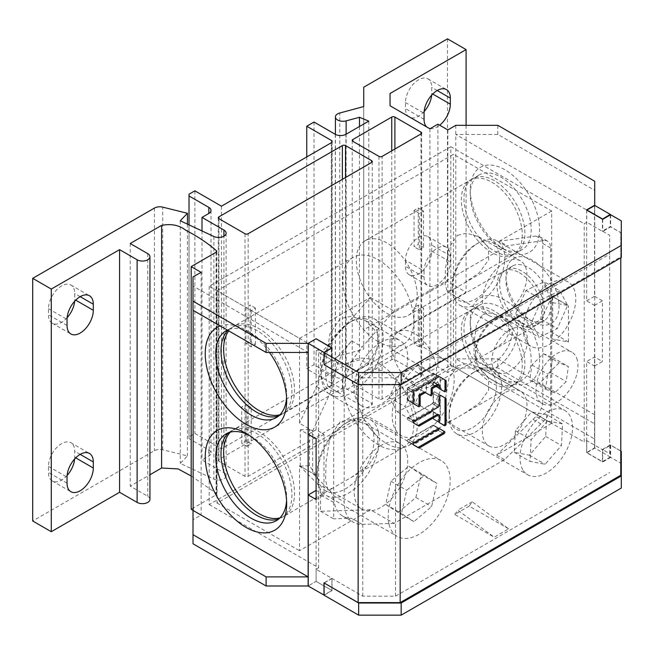 <?xml version="1.0" encoding="UTF-8"?>
<svg xmlns="http://www.w3.org/2000/svg" width="654" height="654" viewBox="0 0 654 654"><rect width="100%" height="100%" fill="white"/><g stroke="black" fill="none" stroke-linecap="round" stroke-linejoin="round"><path stroke-width="0.49" stroke-dasharray="3.27 2.45" d="M378.331 341.731A50.145 28.956 60 0 1 345.574 297.537A50.145 28.956 60 0 1 353.258 257.357A50.145 28.956 60 0 1 378.331 259.842A50.145 28.956 60 0 1 411.088 304.028A50.145 28.956 60 0 1 403.404 344.208A50.145 28.956 60 0 1 378.331 341.731M279.904 414.791A50.145 28.956 -120 0 0 284.155 413.058A50.145 28.956 -120 0 0 291.839 372.878A50.145 28.956 -120 0 0 259.082 328.684A50.145 28.956 -120 0 0 234.009 326.199A50.145 28.956 -120 0 0 228.761 330.891M340.096 318.743L330.025 333.507L326.027 358.744L325.643 377.252L327.899 386.383L332.502 385.149L351.378 374.243L369.052 361.556L378.347 346.914L377.342 332.976L365.79 320.762L350.961 316.323L340.096 318.743M540.932 423.947L533.051 419.394L496.631 455.094L551.682 423.318L453.451 366.6L217.054 503.081L217.054 290.777L299.532 338.388L299.532 423.31L312.669 430.896L312.669 473.357L299.532 465.771L299.532 550.693L370.45 509.752L394.092 523.396L504.512 459.648L543.834 421.012A14.862 8.576 -60 0 0 550.635 405.733L542.755 401.18A14.862 8.576 120 0 1 535.953 416.459L543.834 421.012M217.054 503.081L299.532 550.693M279.904 517.911A50.145 28.956 -120 0 0 284.155 516.178A50.145 28.956 -120 0 0 291.839 475.998A50.145 28.956 -120 0 0 259.082 431.804A50.145 28.956 -120 0 0 234.009 429.318A50.145 28.956 -120 0 0 230.38 432.139M370.45 509.752L320.542 511.264L320.542 494.89A29.716 17.159 -60 0 0 316.528 482.946L329.657 490.525L312.669 473.357M299.532 465.771L316.528 482.946M320.542 511.264L333.679 518.851L333.679 502.476A29.716 17.159 120 0 0 329.657 490.525M312.669 430.896L329.665 394.1A29.716 17.159 120 0 0 333.679 377.513L333.679 361.139L351.705 340.873A44.578 25.735 120 0 0 333.679 384.168L333.679 495.814A44.578 25.735 120 0 0 342.909 516.227A44.578 25.735 120 0 0 351.705 518.303L333.679 518.851M299.532 338.388L370.45 297.447L320.542 353.552L320.542 369.943A29.716 17.159 -60 0 1 316.528 386.522L299.532 423.31M320.542 353.552L333.679 361.139M394.092 523.396L362.21 524.369A44.578 25.735 -60 0 1 353.413 522.293A44.578 25.735 -60 0 1 344.184 501.88L344.184 390.234A44.578 25.735 -60 0 1 362.21 346.939L394.092 311.091L507.185 245.798L543.834 240.582A14.862 8.576 -60 0 1 547.553 241.203A14.862 8.576 -60 0 1 550.635 248.005L550.635 405.733M370.45 297.447L394.092 311.091M504.667 392.833A31.572 18.23 120 0 0 484.042 420.653A31.572 18.23 120 0 0 488.881 445.954A31.572 18.23 120 0 0 504.667 444.393A31.572 18.23 120 0 0 525.293 416.565A31.572 18.23 120 0 0 520.453 391.272A31.572 18.23 120 0 0 504.667 392.833M504.667 262.418A31.572 18.23 120 0 0 484.042 290.237A31.572 18.23 120 0 0 488.881 315.539A31.572 18.23 120 0 0 504.667 313.977A31.572 18.23 120 0 0 525.293 286.15A31.572 18.23 120 0 0 520.453 260.856A31.572 18.23 120 0 0 504.667 262.418M509.662 329.902A25.261 14.584 120 0 0 493.157 352.154A25.261 14.584 120 0 0 497.032 372.396A25.261 14.584 120 0 0 509.662 371.145A25.261 14.584 120 0 0 526.159 348.893A25.261 14.584 120 0 0 522.293 328.651A25.261 14.584 120 0 0 509.662 329.902M380.955 445.456A37.891 21.876 120 0 0 356.201 478.842A37.891 21.876 120 0 0 362.014 509.204A37.891 21.876 120 0 0 380.955 507.324A37.891 21.876 120 0 0 405.709 473.937A37.891 21.876 120 0 0 399.905 443.576A37.891 21.876 120 0 0 380.955 445.456M380.955 342.336A37.891 21.876 120 0 0 356.201 375.723A37.891 21.876 120 0 0 362.014 406.085A37.891 21.876 120 0 0 380.955 404.205A37.891 21.876 120 0 0 405.709 370.818A37.891 21.876 120 0 0 399.905 340.456A37.891 21.876 120 0 0 380.955 342.336M496.631 455.094L504.512 459.648M533.051 419.394L535.953 416.459M543.834 240.582L535.953 236.029A14.862 8.576 120 0 1 539.681 236.65A14.862 8.576 120 0 1 542.755 243.452L542.755 401.18M535.953 236.029L499.313 241.244L507.185 245.798M551.682 423.318L551.682 211.005L453.451 154.295L217.054 290.777M551.682 211.005L499.313 241.244M453.451 366.6L453.451 154.295M491.8 312.612A43.09 24.877 60 0 1 519.946 350.585A43.09 24.877 60 0 1 513.341 385.108A43.09 24.877 60 0 1 491.8 382.974A43.09 24.877 60 0 1 463.653 345.01A43.09 24.877 60 0 1 470.251 310.478A43.09 24.877 60 0 1 491.8 312.612M491.8 182.196A43.09 24.877 60 0 1 519.946 220.169A43.09 24.877 60 0 1 513.341 254.692A43.09 24.877 60 0 1 491.8 252.558A43.09 24.877 60 0 1 463.653 214.594A43.09 24.877 60 0 1 470.251 180.063A43.09 24.877 60 0 1 491.8 182.196M519.374 272.726A31.572 18.23 60 0 1 540.008 300.554A31.572 18.23 60 0 1 535.168 325.856A31.572 18.23 60 0 1 519.374 324.286A31.572 18.23 60 0 1 498.749 296.466A31.572 18.23 60 0 1 503.588 271.165A31.572 18.23 60 0 1 519.374 272.726M386.735 443.633A43.09 24.877 -120 0 0 408.276 445.766A43.09 24.877 -120 0 0 414.881 411.243A43.09 24.877 -120 0 0 386.735 373.271A43.09 24.877 -120 0 0 365.194 371.137A43.09 24.877 -120 0 0 358.588 405.668A43.09 24.877 -120 0 0 386.735 443.633M457.636 365.676L466.703 363.616L478.753 367.188L488.473 377.865L488.669 390.193L479.366 403.109L464.299 413.426L452.593 420.187L447.173 421.879L445.145 414.195L445.497 398.776L449.02 378.004L457.636 365.676M386.735 313.217A43.09 24.877 -120 0 0 408.276 315.351A43.09 24.877 -120 0 0 414.881 280.828A43.09 24.877 -120 0 0 386.735 242.855A43.09 24.877 -120 0 0 365.194 240.721A43.09 24.877 -120 0 0 358.588 275.244A43.09 24.877 -120 0 0 386.735 313.217M457.636 235.26L466.703 233.2L478.753 236.773L488.473 247.449L488.669 259.777L479.366 272.693L464.299 283.01L452.593 289.771L447.173 291.463L445.145 283.779L445.497 268.361L449.02 247.588L457.636 235.26M414.317 384.944A31.572 18.23 -120 0 0 430.103 386.514A31.572 18.23 -120 0 0 434.943 361.212A31.572 18.23 -120 0 0 414.317 333.385A31.572 18.23 -120 0 0 398.531 331.823A31.572 18.23 -120 0 0 393.692 357.125A31.572 18.23 -120 0 0 414.317 384.944M482.865 314.435L490.042 312.898L500.514 316.078L508.174 323.787L509.425 332.42L504.635 341.413L493.615 349.841L476.905 359.487L475.254 359.823L473.995 353.83L474.215 341.445L476.562 324.212L482.865 314.435M340.096 421.863L330.025 436.627L326.027 461.863L325.643 480.371L327.899 489.503L332.502 488.268L351.378 477.363L369.052 464.675L378.347 450.034L377.342 436.095L365.79 423.882L350.961 419.443L340.096 421.863M378.331 362.962A50.145 28.956 60 0 1 411.088 407.148A50.145 28.956 60 0 1 403.404 447.328A50.145 28.956 60 0 1 378.331 444.851A50.145 28.956 60 0 1 345.574 400.657A50.145 28.956 60 0 1 353.258 360.477A50.145 28.956 60 0 1 378.331 362.962M610.664 214.733L610.664 226.864L602.694 231.467L586.744 222.262L584.21 223.725L584.21 442.096L586.744 440.632L602.694 449.838L610.664 445.235L610.664 457.367L602.694 461.969L586.744 452.764L594.715 448.162L594.715 423.898L497.825 367.957L455.805 367.957L447.826 372.559L437.894 366.82L429.915 371.431L390.046 348.41L390.046 336.131L466.089 292.224L447.483 281.482L363.73 329.837L363.73 349.195L339.761 355.645A7.521 4.341 0 0 0 335.42 359.577A7.521 4.341 0 0 0 337.627 362.651A7.521 4.341 0 0 0 346.121 363.51L359.479 359.921L368.782 363.755L345.917 376.949A7.521 4.341 180 0 1 335.289 376.949L314.026 364.679L306.759 368.864L331.766 383.301A3.017 1.741 180 0 1 332.167 384.168A3.017 1.741 180 0 1 331.284 385.402L221.453 448.816L194.867 433.471L189.022 436.839L189.022 438.589L208.839 450.026A7.431 4.292 180 0 1 211.021 453.059A7.431 4.292 180 0 1 208.839 456.091L202.012 460.04L223.913 472.679A7.521 4.341 180 0 1 226.112 475.752A7.521 4.341 180 0 1 221.837 479.668A7.521 4.341 180 0 1 213.866 479.12L180.267 463.416L187.436 455.92L162.748 449.772A7.521 4.341 0 0 0 154.458 450.688L32.7 520.985M602.694 219.335L602.694 231.467M621.3 220.872L621.3 233.004L610.664 226.864M621.3 257.553L621.3 233.004M209.182 286.223L209.182 504.594L450.827 365.079L450.827 146.709L209.182 286.223L318.645 349.424L316.111 350.887L332.06 360.092L324.09 364.695M450.827 146.709L584.21 223.725M209.182 504.594L318.645 567.795L318.645 349.424M227.894 330.393A50.145 28.956 60 0 1 231.385 327.719A50.145 28.956 60 0 1 256.458 330.205A50.145 28.956 60 0 1 289.215 374.39A50.145 28.956 60 0 1 281.531 414.571A50.145 28.956 60 0 1 278.767 415.854M228.892 432.596A50.145 28.956 60 0 1 231.385 430.839A50.145 28.956 60 0 1 256.458 433.324A50.145 28.956 60 0 1 289.215 477.51A50.145 28.956 60 0 1 281.531 517.69A50.145 28.956 60 0 1 278.767 518.974M300.26 466.196L300.26 429.792L316.021 438.891L316.021 475.286L309.465 465.73L300.26 466.196L316.021 475.286M418.258 305.034L414.056 307.454L414.056 343.849L418.258 341.429L418.258 305.034L423.506 308.067L419.304 310.487L414.056 307.454M414.056 210.4L414.056 246.795L418.258 244.375L418.258 207.98L414.056 210.4L419.304 213.433L419.304 249.828L414.056 246.795M245.953 343.849L250.155 341.421L250.155 305.026L245.953 307.454L245.953 343.849L251.201 346.882L255.403 344.454L250.155 341.421M245.953 440.902L245.953 404.507L241.751 406.935L241.751 443.33L245.953 440.902L251.201 443.935L251.201 407.54L245.953 404.507M450.827 365.079L584.21 442.096M494.424 251.046A43.09 24.877 -120 0 0 515.973 253.18A43.09 24.877 -120 0 0 522.571 218.649A43.09 24.877 -120 0 0 494.424 180.684A43.09 24.877 -120 0 0 472.883 178.542A43.09 24.877 -120 0 0 466.277 213.073A43.09 24.877 -120 0 0 494.424 251.046M522.006 322.774A31.572 18.23 -120 0 0 537.792 324.335A31.572 18.23 -120 0 0 542.632 299.033A31.572 18.23 -120 0 0 522.006 271.214A31.572 18.23 -120 0 0 506.221 269.652A31.572 18.23 -120 0 0 501.381 294.946A31.572 18.23 -120 0 0 522.006 322.774M494.424 381.462A43.09 24.877 -120 0 0 515.973 383.596A43.09 24.877 -120 0 0 522.571 349.064A43.09 24.877 -120 0 0 494.424 311.1A43.09 24.877 -120 0 0 472.883 308.966A43.09 24.877 -120 0 0 466.277 343.489A43.09 24.877 -120 0 0 494.424 381.462M552.695 332.911L551.788 338.895L568.457 342.009L552.695 332.911L552.695 296.515L568.457 305.614L551.788 302.5L552.695 296.515M568.457 342.009L568.457 305.614M324.18 583.016L332.06 578.463L316.111 569.258L316.111 581.39L332.06 590.595L324.09 595.197M318.645 567.795L316.111 569.258M620.793 451.08L610.664 445.235M469.212 506.114L454.767 514.453L494.162 537.196L508.608 528.857L472.245 501.798L469.212 506.114L508.608 528.857M621.3 451.374L621.3 463.506L610.664 457.367M621.3 488.064L621.3 463.506M602.694 449.838L602.694 461.969M586.744 440.632L586.744 452.764M586.744 210.13L586.744 222.262M594.715 205.528L594.715 448.162M149.954 499.345A7.521 4.341 0 0 0 147.755 496.272L130.211 486.143L149.954 474.747M191.181 476.006L216.335 493.263A2.232 1.283 180 0 1 216.719 493.983A2.232 1.283 180 0 1 216.065 494.89L191.181 509.262M193.143 510.39L201.121 515L193.143 519.603L193.143 510.504M193.004 510.422L193.143 519.603M193.004 519.521L193.004 543.785M308.23 434.289L316.111 429.743L323.992 434.289L323.992 494.947L316.111 490.402L316.111 581.39L308.23 585.935L316.111 581.39L331.872 590.488L324.09 594.985M218.918 461.307A2.232 1.283 180 0 1 218.264 460.391A2.232 1.283 180 0 1 218.918 459.484L342.369 388.214A2.232 1.283 180 0 1 345.516 388.214L371.603 403.273A2.232 1.283 180 0 1 372.257 404.18A2.232 1.283 180 0 1 371.603 405.096L248.16 476.365A2.232 1.283 180 0 1 245.005 476.365L218.918 461.307L218.918 218.673L218.918 459.484M420.988 374.767A2.232 1.283 180 0 1 421.642 375.674A2.232 1.283 180 0 1 420.988 376.581L382.116 399.03A2.232 1.283 180 0 1 378.96 399.03L352.874 383.963A2.232 1.283 180 0 1 352.22 383.056A2.232 1.283 180 0 1 352.874 382.149L391.746 359.7A2.232 1.283 180 0 1 394.902 359.7L420.988 374.767L420.988 133.947L420.988 376.581M390.046 348.41L390.046 336.131M466.089 125.323L466.089 292.224M424.062 270.993L424.062 277.059A18.574 10.726 120 0 0 427.912 285.561A18.574 10.726 120 0 0 442.227 280.591A18.574 10.726 120 0 0 450.328 261.894L450.328 255.828A18.574 10.726 120 0 0 446.486 247.326A18.574 10.726 120 0 0 432.171 252.305A18.574 10.726 120 0 0 424.062 270.993L405.455 260.251A18.574 10.726 -60 0 1 413.565 241.563A18.574 10.726 -60 0 1 427.88 236.584A18.574 10.726 -60 0 1 431.722 245.087L431.722 251.152A18.574 10.726 -60 0 1 423.62 269.849A18.574 10.726 -60 0 1 409.306 274.819A18.574 10.726 -60 0 1 405.455 266.317L405.455 260.251M426.686 126.933A18.574 10.726 120 0 0 427.912 127.849A18.574 10.726 120 0 0 429.318 128.446M430.185 128.634A18.574 10.726 120 0 0 439.684 125.225M429.915 128.789L429.915 371.431M437.894 124.186L437.894 366.82M447.826 129.925L447.826 372.559M455.805 125.323L455.805 367.957M497.825 358.858L594.715 414.799L594.715 439.063L455.805 358.858L497.825 358.858L497.825 367.957M594.715 414.799L594.715 423.898M594.715 190.363L594.715 214.626L455.805 134.422L497.825 134.422L594.715 190.363L594.715 181.264M504.929 380.244L504.929 380.244A49.034 28.31 60 0 1 470.259 320.198A49.034 28.31 60 0 1 504.929 300.178A49.034 28.31 60 0 1 539.599 360.231A49.034 28.31 60 0 1 504.929 380.244L500.727 377.824A43.09 24.877 60 0 1 470.259 325.046A43.09 24.877 60 0 1 479.186 305.32A43.09 24.877 60 0 1 500.727 307.454A43.09 24.877 60 0 1 528.882 345.426A43.09 24.877 60 0 1 522.276 379.958A43.09 24.877 60 0 1 500.727 377.824L504.929 380.244M504.929 249.828L504.929 249.828A49.034 28.31 60 0 1 470.259 189.783A49.034 28.31 60 0 1 504.929 169.762A49.034 28.31 60 0 1 539.599 229.816A49.034 28.31 60 0 1 504.929 249.828L500.727 247.408A43.09 24.877 60 0 1 470.259 194.63A43.09 24.877 60 0 1 479.186 174.904A43.09 24.877 60 0 1 500.727 177.038A43.09 24.877 60 0 1 528.882 215.011A43.09 24.877 60 0 1 522.276 249.542A43.09 24.877 60 0 1 500.727 247.408L504.929 249.828M532.511 321.555L532.511 321.555A37.515 21.664 60 0 1 505.983 275.612A37.515 21.664 60 0 1 532.511 260.292A37.515 21.664 60 0 1 559.039 306.244A37.515 21.664 60 0 1 532.511 321.555L528.309 319.136A31.572 18.23 60 0 1 505.983 280.46A31.572 18.23 60 0 1 512.523 266.006A31.572 18.23 60 0 1 528.309 267.576A31.572 18.23 60 0 1 548.935 295.395A31.572 18.23 60 0 1 544.095 320.697A31.572 18.23 60 0 1 528.309 319.136L532.511 321.555M497.825 134.422L497.825 125.323M332.06 347.961L332.06 360.092M316.111 429.743L316.111 350.887M193.004 310.249L193.004 285.986L308.14 352.457M193.143 276.969L193.143 310.331M269.497 352.457A57.577 33.24 -120 0 0 245.953 330.205A57.577 33.24 -120 0 0 220.185 325.937M286.575 397.526A50.145 28.956 -120 0 0 286.665 394.648A50.145 28.956 -120 0 0 251.201 333.238L245.953 330.205L251.201 333.238A50.145 28.956 -120 0 0 227.379 330.098M201.121 272.358L201.121 515M216.335 252.068L216.335 493.263M130.211 243.509L130.211 486.143M67.117 317.73A18.574 10.726 -60 0 1 52.304 323.248A18.574 10.726 -60 0 1 48.461 314.746L48.461 308.68A18.574 10.726 -60 0 1 56.563 289.992A18.574 10.726 -60 0 1 70.877 285.013A18.574 10.726 -60 0 1 74.728 293.515L74.728 299.581A18.574 10.726 -60 0 1 74.646 301.257M74.646 458.969A18.574 10.726 -60 0 0 74.728 457.293L74.728 451.227A18.574 10.726 -60 0 0 70.877 442.725L89.459 453.451M67.117 475.442A18.574 10.726 -60 0 1 52.304 480.96A18.574 10.726 -60 0 1 48.461 472.458L48.461 466.392A18.574 10.726 -60 0 1 56.563 447.704A18.574 10.726 -60 0 1 70.877 442.725M187.436 224.134L187.436 455.92M180.267 220.782L180.267 463.416M202.012 230.944L202.012 460.04M189.022 224.878L189.022 438.589M189.022 194.205L189.022 436.839M194.867 190.837L194.867 433.471M221.453 206.182L221.453 448.816M331.766 383.301L331.766 142.409M306.759 156.927L306.759 368.864M314.026 122.036L314.026 364.679M368.782 121.121L368.782 363.755M359.479 126.492L359.479 359.921M363.73 106.561L363.73 349.195M363.73 87.203L363.73 329.837M447.483 38.848L447.483 281.482M424.144 111.556A18.574 10.726 -60 0 1 409.306 117.107A18.574 10.726 -60 0 1 405.455 108.605L405.455 102.539A18.574 10.726 -60 0 1 413.565 83.851A18.574 10.726 -60 0 1 427.88 78.872A18.574 10.726 -60 0 1 431.722 87.374L431.722 93.44A18.574 10.726 -60 0 1 431.64 95.165M193.004 285.986L193.004 276.887M286.575 500.645A50.145 28.956 -120 0 0 286.665 497.768A50.145 28.956 -120 0 0 251.201 436.357A50.145 28.956 -120 0 0 248.667 434.992M251.201 436.357L245.953 433.324L251.201 436.357M332.06 578.463L332.06 590.595M472.245 501.798L457.8 510.136L494.162 537.196M454.767 514.453L457.8 510.136M551.788 338.895L551.788 302.5M419.304 310.487L419.304 346.882L423.506 344.462L418.258 341.429M423.506 344.462L423.506 308.067M419.304 346.882L414.056 343.849M419.304 249.828L423.506 247.408L423.506 211.013L418.258 207.98M423.506 211.013L419.304 213.433M423.506 247.408L418.258 244.375M255.403 344.454L255.403 308.059L251.201 310.487L245.953 307.454M251.201 310.487L251.201 346.882M255.403 308.059L250.155 305.026M251.201 407.54L246.999 409.968L246.999 446.363L241.751 443.33M246.999 446.363L251.201 443.935M246.999 409.968L241.751 406.935M309.465 465.73L309.465 429.335L316.021 438.891M300.26 429.792L309.465 429.335M523.323 326.747A37.147 21.443 -60 0 1 540.433 290.842A37.147 21.443 -60 0 1 568.073 281.907A37.147 21.443 -60 0 1 575.684 301.412A37.147 21.443 -60 0 1 558.565 337.317A37.147 21.443 -60 0 1 530.925 346.244A37.147 21.443 -60 0 1 523.323 326.747M504.765 260.472A37.147 21.443 120 0 0 497.154 240.966A37.147 21.443 120 0 0 478.581 242.806A37.147 21.443 120 0 0 452.404 285.798A37.147 21.443 120 0 0 452.315 288.3A37.147 21.443 120 0 0 460.007 305.304A37.147 21.443 120 0 0 487.647 296.368A37.147 21.443 120 0 0 504.765 260.472M499.517 260.218A33.428 19.301 120 0 0 475.957 244.326A33.428 19.301 120 0 0 452.396 283.019A33.428 19.301 120 0 0 452.315 285.267A33.428 19.301 120 0 0 475 299.442A33.428 19.301 120 0 0 499.517 260.218M559.865 290.826L541.725 299.565L531.367 322.823L539.133 337.333L557.273 328.594L567.639 305.336L559.865 290.826L544.103 281.727L551.878 296.237L567.639 305.336M551.878 296.237L541.512 319.495L523.38 328.234L515.605 313.724L525.971 290.466L544.103 281.727M525.971 290.466L541.725 299.565M541.512 319.495L557.273 328.594M523.38 328.234L539.133 337.333M515.605 313.724L531.367 322.823M399.471 374.235L417.62 365.259L425.574 379.565L415.372 402.856L397.215 411.84L389.269 397.526L399.471 374.235L415.233 383.334L405.03 406.625L412.976 420.939L431.125 411.955L441.327 388.664L433.381 374.358L415.233 383.334M417.62 365.259L433.381 374.358M440.518 357.967A43.834 25.31 -60 0 1 445.096 359.684A43.834 25.31 -60 0 1 447.091 406.608A43.834 25.31 -60 0 1 405.84 437.322A43.834 25.31 -60 0 1 401.262 435.605A43.834 25.31 -60 0 1 399.267 388.689A43.834 25.31 -60 0 1 440.518 357.967M334.922 396.381A43.834 25.31 120 0 0 376.173 365.66A43.834 25.31 120 0 0 374.178 318.743A43.834 25.31 120 0 0 369.6 317.026A43.834 25.31 120 0 0 352.261 320.91A43.834 25.31 120 0 0 321.269 374.595A43.834 25.31 120 0 0 330.344 394.664A43.834 25.31 120 0 0 334.922 396.381M365.504 318.874A40.115 23.16 120 0 0 349.637 322.43A40.115 23.16 120 0 0 321.269 371.562A40.115 23.16 120 0 0 333.769 391.501A40.115 23.16 120 0 0 373.148 359.929A40.115 23.16 120 0 0 365.504 318.874M389.269 397.526L405.03 406.625M397.215 411.84L412.976 420.939M415.372 402.856L431.125 411.955M425.574 379.565L441.327 388.664M398.147 512.515L385.697 504.373L390.969 481.221L408.685 466.204L421.135 474.338L415.87 497.498L398.147 512.515L413.908 521.614L431.624 506.597L436.897 483.437L424.446 475.303L406.731 490.32L401.458 513.472L413.908 521.614M385.697 504.373L401.458 513.472M389.007 524.075A43.834 25.31 -60 0 1 404.09 475.899A43.834 25.31 -60 0 1 441.09 460.498A43.834 25.31 -60 0 1 449.347 472.834A43.834 25.31 -60 0 1 434.264 521.009A43.834 25.31 -60 0 1 397.264 536.411A43.834 25.31 -60 0 1 389.007 524.075M378.429 431.885A43.834 25.31 120 0 0 370.172 419.549A43.834 25.31 120 0 0 348.263 421.724A43.834 25.31 120 0 0 317.264 475.409A43.834 25.31 120 0 0 318.089 483.134A43.834 25.31 120 0 0 326.346 495.47A43.834 25.31 120 0 0 363.346 480.061A43.834 25.31 120 0 0 378.429 431.885M318.024 479.447A40.115 23.16 120 0 0 352.138 484.124A40.115 23.16 120 0 0 373.246 432.547A40.115 23.16 120 0 0 345.631 423.236A40.115 23.16 120 0 0 317.264 472.376A40.115 23.16 120 0 0 318.024 479.447M415.87 497.498L431.624 506.597M421.135 474.338L436.897 483.437M408.685 466.204L424.446 475.303M390.969 481.221L406.731 490.32M545.518 389.122L554.755 392.866L566.184 381.568L568.375 366.526L559.137 362.782L547.709 374.08L545.518 389.122L529.756 380.023L531.947 364.981L543.376 353.683L559.137 362.782M543.376 353.683L552.614 357.427L550.423 372.469L538.994 383.767L529.756 380.023M538.994 383.767L554.755 392.866M576.73 358.228A29.716 17.159 -60 0 1 568.187 391.836A29.716 17.159 -60 0 1 542.084 403.559A29.716 17.159 -60 0 1 537.163 397.419A29.716 17.159 -60 0 1 545.706 363.812A29.716 17.159 -60 0 1 571.8 352.089A29.716 17.159 -60 0 1 576.73 358.228M476.75 362.545A29.716 17.159 120 0 0 481.679 368.684A29.716 17.159 120 0 0 507.774 356.953A29.716 17.159 120 0 0 516.317 323.346A29.716 17.159 120 0 0 511.395 317.206A29.716 17.159 120 0 0 496.533 318.678A29.716 17.159 120 0 0 475.523 355.073A29.716 17.159 120 0 0 476.75 362.545M511.215 324.278A26.005 15.009 120 0 0 493.909 320.198A26.005 15.009 120 0 0 475.523 352.04A26.005 15.009 120 0 0 476.594 358.572A26.005 15.009 120 0 0 500.106 357.844A26.005 15.009 120 0 0 511.215 324.278M531.947 364.981L547.709 374.08M552.614 357.427L568.375 366.526M550.423 372.469L566.184 381.568M331.872 590.488L331.872 578.357L323.992 582.902M620.793 475.237L620.793 232.603L620.793 256.867L400.166 384.25L358.139 384.25L324.09 364.589M610.288 457.04L602.408 461.593L586.646 452.494L594.527 447.941L610.288 457.04L610.288 444.908L620.793 450.974M610.288 444.908L602.408 449.461L609.651 453.639L609.651 235.268L602.408 231.083L610.288 226.537L620.793 232.603M331.872 578.357L362.749 596.186L395.547 596.186L609.651 472.572M362.749 596.186L362.749 377.816L395.547 377.816L609.651 254.202M331.872 348.067L331.872 359.986L362.749 377.816M323.992 434.289L316.111 438.842M324.09 364.482L331.872 359.986M610.288 214.953L610.288 226.537M602.408 219.172L602.408 231.083M586.646 452.494L586.646 361.507L594.527 366.052L594.527 305.393L586.646 300.84L586.646 209.852M609.651 453.639L609.651 235.268M602.408 461.593L602.408 449.461M594.527 366.052L602.408 361.507L594.527 356.953L586.646 361.507M594.527 447.941L594.527 356.953M586.646 300.84L594.527 296.295L594.527 205.307M594.527 296.295L602.408 300.84L602.408 361.507M620.793 257.848L620.793 256.867M323.992 494.947L316.111 499.501M437.951 430.201L413.328 444.418A1.226 0.703 -60 0 1 412.715 444.483L407.524 441.483A1.226 0.703 -60 0 1 407.336 440.502A1.226 0.703 -60 0 1 408.137 439.431L432.76 425.206A1.226 0.703 -60 0 1 433.373 425.149L438.564 428.141A1.226 0.703 -60 0 1 438.752 429.122A1.226 0.703 -60 0 1 437.951 430.201L442.938 433.079L438.294 430.397L413.663 444.614A1.226 0.703 120 0 1 413.058 444.679L407.867 441.679L413.058 444.679M418.773 447.982L412.715 444.483M407.524 441.483L413.59 444.982L407.524 441.483M438.294 430.397A1.226 0.703 120 0 0 439.087 429.318A1.226 0.703 120 0 0 438.899 428.337L433.716 425.345A1.226 0.703 120 0 0 433.103 425.402L408.48 439.627A1.226 0.703 120 0 0 407.679 440.698A1.226 0.703 120 0 0 407.867 441.679L412.511 444.36A1.226 0.703 -60 0 1 412.322 443.387A1.226 0.703 -60 0 1 413.124 442.308L437.747 428.092A1.226 0.703 -60 0 1 438.36 428.027L433.373 425.149M438.564 428.141L443.551 431.027L438.564 428.141M407.524 419.516A1.226 0.703 -60 0 1 407.336 418.535A1.226 0.703 -60 0 1 408.137 417.465L432.253 403.534A1.226 0.703 120 0 0 433.12 402.038L433.12 393.463A1.226 0.703 -60 0 1 433.659 392.237A1.226 0.703 -60 0 1 434.599 391.909L439.782 394.902A1.226 0.703 -60 0 1 440.036 395.466L440.036 420.596A1.226 0.703 -60 0 1 439.504 421.83A1.226 0.703 -60 0 1 438.564 422.157L433.373 419.157A1.226 0.703 -60 0 1 433.12 418.601L433.12 412.02A1.226 0.703 120 0 0 432.866 411.464A1.226 0.703 120 0 0 432.253 411.521L413.328 422.451A1.226 0.703 -60 0 1 412.715 422.517L413.59 423.015M413.058 422.713A1.226 0.703 120 0 0 413.663 422.647L432.596 411.718A1.226 0.703 -60 0 1 433.21 411.66A1.226 0.703 -60 0 1 433.463 412.216L433.463 418.797A1.226 0.703 120 0 0 433.716 419.353L438.899 422.353A1.226 0.703 120 0 0 439.848 422.026A1.226 0.703 120 0 0 440.379 420.792L440.379 395.662A1.226 0.703 120 0 0 440.126 395.098L434.935 392.106A1.226 0.703 120 0 0 433.994 392.433A1.226 0.703 120 0 0 433.463 393.659L433.463 402.235A1.226 0.703 -60 0 1 432.596 403.731L408.48 417.661A1.226 0.703 120 0 0 407.679 418.732A1.226 0.703 120 0 0 407.867 419.713L412.511 422.394A1.226 0.703 -60 0 1 412.322 421.421A1.226 0.703 -60 0 1 413.124 420.342L437.24 406.412A1.226 0.703 120 0 0 438.106 404.916L438.106 396.349A1.226 0.703 -60 0 1 438.638 395.114A1.226 0.703 -60 0 1 439.586 394.787L434.599 391.909M439.782 394.902L444.769 397.779L439.782 394.902M444.622 425.656L438.564 422.157M433.373 419.157L439.439 422.656L433.373 419.157M418.773 426.016L412.715 422.517M429.711 395.081L425.067 392.4L429.711 395.081A1.226 0.703 -60 0 1 429.711 395.081L419.541 389.204A1.226 0.703 120 0 0 418.928 389.269L414.963 391.558A1.226 0.703 120 0 0 414.096 393.054L414.096 401.621A1.226 0.703 -60 0 1 413.565 402.856A1.226 0.703 -60 0 1 412.625 403.183L407.434 400.191A1.226 0.703 -60 0 1 407.18 399.627L407.18 389.056A1.226 0.703 -60 0 1 408.047 387.56L432.76 373.287A1.226 0.703 -60 0 1 433.373 373.23L439.782 376.933A1.226 0.703 -60 0 1 440.036 377.489L440.036 386.645A1.226 0.703 -60 0 1 439.504 387.879A1.226 0.703 -60 0 1 438.564 388.206L433.373 385.214A1.226 0.703 -60 0 1 433.12 384.65L433.12 382.067A1.226 0.703 120 0 0 432.866 381.511A1.226 0.703 120 0 0 432.253 381.568L427.07 384.568A1.226 0.703 120 0 0 426.204 386.064L426.204 390.642A1.226 0.703 -60 0 1 425.672 391.869A1.226 0.703 -60 0 1 424.724 392.204L425.067 392.4A1.226 0.703 120 0 0 426.007 392.065A1.226 0.703 120 0 0 426.547 390.839L426.547 386.261A1.226 0.703 -60 0 1 427.405 384.765L432.596 381.764A1.226 0.703 -60 0 1 433.21 381.707A1.226 0.703 -60 0 1 433.463 382.263L433.463 384.846A1.226 0.703 120 0 0 433.716 385.41L438.899 388.402A1.226 0.703 120 0 0 439.848 388.075A1.226 0.703 120 0 0 440.379 386.841L440.379 377.685A1.226 0.703 120 0 0 440.126 377.129L433.716 373.426A1.226 0.703 120 0 0 433.103 373.483L408.382 387.757A1.226 0.703 120 0 0 407.524 389.253L407.524 399.823A1.226 0.703 120 0 0 407.777 400.387L412.96 403.379A1.226 0.703 120 0 0 413.9 403.052A1.226 0.703 120 0 0 414.44 401.818L414.44 393.25A1.226 0.703 -60 0 1 415.306 391.754L419.271 389.465A1.226 0.703 -60 0 1 419.876 389.4M418.683 406.682L412.625 403.183M407.434 400.191L413.492 403.69L407.434 400.191M412.96 403.379L412.421 403.068A1.226 0.703 -60 0 1 412.167 402.504L412.167 391.934A1.226 0.703 -60 0 1 413.034 390.438L437.747 376.173A1.226 0.703 -60 0 1 438.36 376.107L433.373 373.23M439.782 376.933L444.769 379.811L439.782 376.933M444.622 391.705L438.564 388.206M433.373 385.214L439.439 388.713L433.373 385.214M430.79 395.703L424.724 392.204M594.527 305.393L602.408 300.84M395.547 596.186L395.547 377.816M433.716 425.345L438.36 428.027M412.511 422.394L407.867 419.713M434.935 392.106L439.586 394.787M438.899 422.353L438.36 422.034A1.226 0.703 -60 0 1 438.106 421.478L438.106 414.906A1.226 0.703 120 0 0 437.853 414.342L432.866 411.464M412.421 403.068L407.777 400.387L412.421 403.068M433.716 373.426L438.36 376.107M443.551 391.084L438.36 388.092A1.226 0.703 -60 0 1 438.106 387.528L438.106 384.944A1.226 0.703 120 0 0 437.853 384.388L432.866 381.511M438.36 388.092L433.716 385.41M522.775 469.727A37.147 21.443 -60 0 1 530.958 426.874A37.147 21.443 -60 0 1 564.868 410.475A37.147 21.443 -60 0 1 569.814 415.56A37.147 21.443 -60 0 1 561.631 458.413A37.147 21.443 -60 0 1 527.721 474.812A37.147 21.443 -60 0 1 522.775 469.727M498.896 374.619A37.147 21.443 120 0 0 493.95 369.535A37.147 21.443 120 0 0 475.376 371.374A37.147 21.443 120 0 0 449.11 416.868A37.147 21.443 120 0 0 451.857 428.787A37.147 21.443 120 0 0 456.803 433.872A37.147 21.443 120 0 0 490.713 417.473A37.147 21.443 120 0 0 498.896 374.619M493.917 375.813A33.428 19.301 120 0 0 472.752 372.886A33.428 19.301 120 0 0 449.11 413.835A33.428 19.301 120 0 0 451.587 424.56A33.428 19.301 120 0 0 483.273 418.544A33.428 19.301 120 0 0 493.917 375.813M547.447 421.004L531.146 439.75L529.985 461.389L545.134 464.283L561.443 445.538L562.604 423.898L547.447 421.004L531.694 411.906L546.842 414.799L562.604 423.898M546.842 414.799L545.681 436.439L529.38 455.184L514.232 452.29L515.385 430.651L531.694 411.906M515.385 430.651L531.146 439.75M545.681 436.439L561.443 445.538M529.38 455.184L545.134 464.283M514.232 452.29L529.985 461.389M333.679 502.476L320.542 494.89M329.665 394.1L316.528 386.522M320.542 369.935L333.679 377.513M351.705 340.873L362.21 346.939M542.755 243.452L550.635 248.005M362.21 524.369L351.705 518.303M333.679 495.814L344.184 501.88M344.184 390.234L333.679 384.168M216.065 252.256L216.065 494.89M147.755 253.638L147.755 496.272M154.458 208.054L154.458 450.688M162.748 449.772L162.748 207.138M213.866 236.486L213.866 479.12M223.913 472.679L223.913 236.184M208.839 450.026L208.839 456.091M331.284 142.768L331.284 385.402M335.289 134.315L335.289 376.949M345.917 376.949L345.917 134.315M346.121 134.201L346.121 363.51M339.761 355.645L339.761 113.011M424.062 277.059L405.455 266.317M450.328 255.828L431.722 245.087M431.722 251.152L450.328 261.894M431.722 93.44L432.727 94.021M437.199 90.538L431.722 87.374M424.062 119.347L405.455 108.605M405.455 102.539L424.062 113.281M80.172 296.663L74.728 293.515M74.728 299.581L75.709 300.145M48.461 308.68L67.043 319.405M67.043 325.471L48.461 314.746M74.728 457.293L75.709 457.857M80.172 454.375L74.728 451.227M67.043 483.183L48.461 472.458M48.461 466.392L67.043 477.118M245.005 233.731L245.005 476.365M248.16 476.365L248.16 233.731M371.603 403.273L371.603 405.096M345.516 177.52L345.516 388.214M342.369 388.214L342.369 179.335M394.902 149.014L394.902 359.7M391.746 359.7L391.746 150.829M352.874 383.963L352.874 382.149M378.96 156.396L378.96 399.03M382.116 399.03L382.116 156.396M414.195 442.93L408.137 439.431M432.76 425.206L438.826 428.705M414.195 420.963L408.137 417.465M432.253 403.534L438.319 407.033M439.186 405.537L433.12 402.038M433.12 393.463L439.186 396.962M439.186 422.1L433.12 418.601M433.12 412.02L439.186 415.519M413.238 403.126L407.18 399.627M407.18 389.056L413.238 392.555M414.105 391.059L408.047 387.56M432.76 373.287L438.826 376.786M439.186 388.149L433.12 384.65M433.12 382.067L439.186 385.566M408.48 439.627L413.124 442.308M437.747 428.092L433.103 425.402M408.48 417.661L413.124 420.342M437.24 406.412L432.596 403.731M433.463 402.235L438.106 404.916M438.106 396.349L433.463 393.659M433.463 418.797L438.106 421.478M438.106 414.906L433.463 412.216M407.524 399.823L412.167 402.504M412.167 391.934L407.524 389.253M408.382 387.757L413.034 390.438M437.747 376.173L433.103 373.483M438.106 384.944L433.463 382.263M433.463 384.846L438.106 387.528M353.258 257.357L234.009 326.199M403.404 344.208L351.378 374.243M332.502 385.149L284.155 413.058M539.681 236.65L547.553 241.203M408.276 445.766L452.593 420.187M464.299 413.426L513.341 385.108M365.194 371.137L470.251 310.478M478.753 367.188L520.453 391.272M447.173 421.879L488.881 445.954M408.276 315.351L452.593 289.771M464.299 283.01L513.341 254.692M365.194 240.721L470.251 180.063M478.753 236.773L520.453 260.856M447.173 291.463L488.881 315.539M430.103 386.514L476.905 359.487M493.615 349.841L535.168 325.856M398.531 331.823L503.588 271.165M500.514 316.078L522.293 328.651M475.254 359.823L497.032 372.396M342.909 516.227L353.413 522.293M327.899 489.503L362.014 509.204M365.79 423.882L399.905 443.576M403.404 447.328L351.378 477.363M332.502 488.268L284.155 516.178M353.258 360.477L234.009 429.318M327.899 386.383L362.014 406.085M365.79 320.762L399.905 340.456M216.719 251.349L216.719 493.983M226.112 233.118L226.112 475.752M211.021 210.424L211.021 453.059M332.167 141.534L332.167 384.168M335.42 134.397L335.42 359.577M427.88 236.584L446.486 247.326M409.306 274.819L427.912 285.561M409.306 117.107L427.912 127.849M427.88 78.872L446.486 89.614M70.877 285.013L89.459 295.739M52.304 323.248L70.885 333.973M52.304 480.96L70.885 491.685M226.129 433.872L231.385 430.839M276.274 520.723L281.531 517.69M286.665 497.768L286.665 503.833M226.129 330.752L231.385 327.719M276.274 417.604L281.531 414.571M286.665 394.648L286.665 400.714M372.257 161.546L372.257 404.18M218.264 217.757L218.264 460.391M352.22 140.422L352.22 383.056M421.642 133.04L421.642 375.674M470.259 325.046L470.259 320.198M479.186 305.32L472.883 308.966M522.276 379.958L515.973 383.596M470.259 194.63L470.259 189.783M479.186 174.904L472.883 178.542M522.276 249.542L515.973 253.18M505.983 280.46L505.983 275.612M512.523 266.006L506.221 269.652M544.095 320.697L537.792 324.335M497.154 240.966L568.073 281.907M475.957 244.326L478.581 242.806M452.315 285.267L452.315 288.3M460.007 305.304L530.925 346.244M374.178 318.743L445.096 359.684M330.344 394.664L401.262 435.605M321.269 371.562L321.269 374.595M349.637 322.43L352.261 320.91M370.172 419.549L441.09 460.498M326.346 495.47L397.264 536.411M317.264 472.376L317.264 475.409M345.631 423.236L348.263 421.724M481.679 368.684L542.084 403.559M511.395 317.206L571.8 352.089M475.523 352.04L475.523 355.073M493.909 320.198L496.533 318.678M419.541 389.204L424.528 392.081M433.21 411.66L437.853 414.342M433.21 381.707L437.853 384.388M493.95 369.535L564.868 410.475M449.11 413.835L449.11 416.868M472.752 372.886L475.376 371.374M456.803 433.872L527.721 474.812"/><path stroke-width="0.98" d="M228.761 330.891A50.145 28.956 -120 0 0 228.189 371.881A50.145 28.956 -120 0 0 259.082 410.573A50.145 28.956 -120 0 0 279.904 414.791M230.38 432.139A50.145 28.956 -120 0 0 227.494 473.112A50.145 28.956 -120 0 0 259.082 513.692A50.145 28.956 -120 0 0 279.904 517.911M308.14 343.358L308.14 352.457L266.113 352.457L266.113 343.358L308.14 343.358L316.111 338.756L332.06 347.961L324.09 352.563L358.645 372.518L401.172 372.518L621.3 245.422L621.3 220.872L610.664 214.733L602.694 219.335L586.744 210.13L594.715 205.528L594.715 181.264L497.825 125.323L455.805 125.323L447.826 129.925L437.894 124.186L429.915 128.789L390.046 105.776L390.046 93.497L466.089 49.59L466.089 125.323M621.3 245.422L621.3 257.553L401.172 384.65L358.645 384.65L324.09 364.695L324.09 352.563M278.767 415.854A50.145 28.956 60 0 1 256.458 412.094A50.145 28.956 60 0 1 224.812 371.358A50.145 28.956 60 0 1 227.894 330.393M278.767 518.974A50.145 28.956 60 0 1 256.458 515.213A50.145 28.956 60 0 1 224.453 473.422A50.145 28.956 60 0 1 228.892 432.596M401.172 603.021L621.3 475.932L621.3 488.064L401.172 615.152L401.172 603.021L358.645 603.021L358.645 615.152L401.172 615.152M324.18 583.016L358.645 603.021M621.3 475.932L621.3 451.374L620.793 451.08M466.089 49.59L447.483 38.848L363.73 87.203L363.73 106.561L339.761 113.011A7.521 4.341 180 0 0 335.42 116.943A7.521 4.341 180 0 0 337.627 120.017A7.521 4.341 180 0 0 346.121 120.876L359.479 117.287L368.782 121.121L345.917 134.315A7.521 4.341 0 0 1 335.289 134.315L314.026 122.036L306.759 126.23L331.766 140.667A3.017 1.741 0 0 1 332.167 141.534A3.017 1.741 0 0 1 331.284 142.768L221.453 206.182L194.867 190.837L189.022 194.205L189.022 195.955L208.839 207.392A7.431 4.292 0 0 1 211.021 210.424A7.431 4.292 0 0 1 208.839 213.457L202.012 217.398L223.913 230.044A7.521 4.341 0 0 1 226.112 233.118A7.521 4.341 0 0 1 221.837 237.034A7.521 4.341 0 0 1 213.866 236.486L180.267 220.782L187.436 213.286L162.748 207.138A7.521 4.341 180 0 0 154.458 208.054L32.7 278.351L32.7 520.985L51.282 531.71L119.584 492.282L137.127 502.411A7.521 4.341 0 0 0 145.319 503.351A7.521 4.341 0 0 0 149.954 499.345L149.954 256.703A7.521 4.341 180 0 1 145.319 260.717A7.521 4.341 180 0 1 137.127 259.777L119.584 249.648L119.584 492.282M149.954 474.747L161.595 468.019L178.141 468.926L191.181 476.006M149.954 256.703A7.521 4.341 180 0 0 147.755 253.638L130.211 243.509L161.595 225.385C171.119 223.513 179.171 225.131 185.761 230.249C197.508 236.339 207.702 243.133 216.335 250.629A2.232 1.283 0 0 1 216.719 251.349A2.232 1.283 0 0 1 216.065 252.256L191.181 266.628L191.181 509.262L193.143 510.39M308.14 352.457L308.14 576.893L266.113 576.893L266.113 585.992L193.004 543.785L193.004 510.422L308.14 576.893L308.14 585.992L323.992 595.034L323.992 582.902L358.139 602.62L400.166 602.62L400.166 384.65M266.113 585.992L308.14 585.992M324.09 583.066L324.09 595.197L358.645 615.152M439.684 125.225A18.574 10.726 120 0 0 450.328 104.182L450.328 98.116A18.574 10.726 120 0 0 446.486 89.614A18.574 10.726 120 0 0 432.171 94.593A18.574 10.726 120 0 0 424.062 113.281L424.062 119.347A18.574 10.726 120 0 0 426.686 126.933M429.318 128.446A18.574 10.726 120 0 0 430.185 128.634M390.046 93.497L390.046 105.776M266.113 343.358L193.004 301.151L193.004 276.887L201.121 272.358L191.181 266.628M32.7 278.351L51.282 289.076L119.584 249.648M218.918 218.673L245.005 233.731A2.232 1.283 0 0 0 248.16 233.731L371.603 162.462A2.232 1.283 0 0 0 372.257 161.546A2.232 1.283 0 0 0 371.603 160.639L345.516 145.58A2.232 1.283 0 0 0 342.369 145.58L218.918 216.85A2.232 1.283 0 0 0 218.264 217.757A2.232 1.283 0 0 0 218.918 218.673L218.918 216.85M420.988 132.133L394.902 117.066A2.232 1.283 0 0 0 391.746 117.066L352.874 139.515A2.232 1.283 0 0 0 352.22 140.422A2.232 1.283 0 0 0 352.874 141.329L378.96 156.396A2.232 1.283 0 0 0 382.116 156.396L420.988 133.947A2.232 1.283 0 0 0 421.642 133.04A2.232 1.283 0 0 0 420.988 132.133L420.988 133.947M401.172 372.518L401.172 384.65M358.645 372.518L358.645 384.65M266.113 352.457L193.004 310.249L193.004 301.151M193.143 310.331L193.143 510.504M245.953 433.324A57.577 33.24 -120 0 0 205.242 456.827A57.577 33.24 -120 0 0 245.953 527.345A57.577 33.24 -120 0 0 286.665 503.833A57.577 33.24 -120 0 0 245.953 433.324L245.953 433.324M220.185 325.937A57.577 33.24 -120 0 0 207.604 370.867A57.577 33.24 -120 0 0 245.953 424.225A57.577 33.24 -120 0 0 286.665 400.714A57.577 33.24 -120 0 0 269.497 352.457M266.113 576.893L193.004 534.686M216.335 250.629L216.335 252.068M51.282 289.076L51.282 531.71M93.309 310.307L93.309 304.241A18.574 10.726 120 0 0 89.459 295.739A18.574 10.726 120 0 0 75.153 300.717A18.574 10.726 120 0 0 67.043 319.405L67.043 325.471A18.574 10.726 120 0 0 70.885 333.973A18.574 10.726 120 0 0 85.2 329.003A18.574 10.726 120 0 0 93.309 310.307L75.709 300.145M67.043 477.118L67.043 483.183A18.574 10.726 120 0 0 70.885 491.685A18.574 10.726 120 0 0 85.2 486.715A18.574 10.726 120 0 0 93.309 468.019L93.309 461.953A18.574 10.726 120 0 0 89.459 453.451A18.574 10.726 120 0 0 75.153 458.429A18.574 10.726 120 0 0 67.043 477.118M74.646 301.257A18.574 10.726 -60 0 1 67.117 317.73M74.646 458.969A18.574 10.726 -60 0 1 67.117 475.442M187.436 213.286L187.436 224.134M202.012 217.398L202.012 230.944M189.022 195.955L189.022 224.878M331.766 142.409L331.766 140.667M306.759 126.23L306.759 156.927M359.479 117.287L359.479 126.492M431.64 95.165A18.574 10.726 -60 0 1 424.144 111.556M248.667 434.992A50.145 28.956 -120 0 0 226.129 433.872A50.145 28.956 -120 0 0 218.444 474.052A50.145 28.956 -120 0 0 251.201 518.246A50.145 28.956 -120 0 0 276.274 520.723A50.145 28.956 -120 0 0 286.575 500.645M227.379 330.098A50.145 28.956 -120 0 0 226.129 330.752A50.145 28.956 -120 0 0 218.444 370.932A50.145 28.956 -120 0 0 251.201 415.127A50.145 28.956 -120 0 0 276.274 417.604A50.145 28.956 -120 0 0 286.575 397.526M620.793 257.848L620.793 475.237L400.166 602.62M331.872 347.854L323.992 352.4L308.23 343.301L316.111 338.756L331.872 348.067M316.111 490.402L308.23 494.947L316.111 499.501L316.111 438.842L308.23 434.289L308.23 343.301M323.992 352.4L324.09 364.482M602.408 218.951L586.646 209.852L594.527 205.307L610.288 214.406L602.408 219.172M610.288 214.406L610.288 214.953M419.386 447.916L444.009 433.7A1.226 0.703 120 0 0 444.81 432.621A1.226 0.703 120 0 0 444.622 431.64L439.439 428.648A1.226 0.703 120 0 0 438.826 428.705L414.195 442.93A1.226 0.703 120 0 0 413.402 444.001A1.226 0.703 120 0 0 413.59 444.982L418.773 447.982A1.226 0.703 120 0 0 419.386 447.916L418.315 447.295A1.226 0.703 -60 0 1 417.702 447.361M414.195 420.963A1.226 0.703 120 0 0 413.402 422.034A1.226 0.703 120 0 0 413.59 423.015L418.773 426.016A1.226 0.703 120 0 0 419.386 425.95L438.319 415.02A1.226 0.703 -60 0 1 438.932 414.963A1.226 0.703 -60 0 1 439.186 415.519L439.186 422.1A1.226 0.703 120 0 0 439.439 422.656L444.622 425.656A1.226 0.703 120 0 0 445.562 425.329A1.226 0.703 120 0 0 446.102 424.094L446.102 398.965A1.226 0.703 120 0 0 445.848 398.4L440.657 395.408A1.226 0.703 120 0 0 439.717 395.735A1.226 0.703 120 0 0 439.186 396.962L439.186 405.537A1.226 0.703 -60 0 1 438.319 407.033L414.195 420.963M420.162 396.553A1.226 0.703 -60 0 1 421.021 395.057L424.986 392.768A1.226 0.703 -60 0 1 425.599 392.702L430.79 395.703A1.226 0.703 120 0 0 431.73 395.368A1.226 0.703 120 0 0 432.261 394.141L432.261 389.563A1.226 0.703 -60 0 1 433.128 388.067L438.319 385.067A1.226 0.703 -60 0 1 438.932 385.01A1.226 0.703 -60 0 1 439.186 385.566L439.186 388.149A1.226 0.703 120 0 0 439.439 388.713L444.622 391.705A1.226 0.703 120 0 0 445.562 391.378A1.226 0.703 120 0 0 446.102 390.144L446.102 380.988A1.226 0.703 120 0 0 445.848 380.432L439.439 376.729A1.226 0.703 120 0 0 438.826 376.786L414.105 391.059A1.226 0.703 120 0 0 413.238 392.555L413.238 403.126A1.226 0.703 120 0 0 413.492 403.69L418.683 406.682A1.226 0.703 120 0 0 419.623 406.355A1.226 0.703 120 0 0 420.162 405.12L420.162 396.553L419.083 395.932A1.226 0.703 120 0 1 419.95 394.436L421.021 395.057M358.139 384.356L358.139 602.62M308.23 494.947L308.23 585.935M439.431 428.648L443.551 431.027A1.226 0.703 -60 0 1 443.739 432.008A1.226 0.703 -60 0 1 442.938 433.079L418.315 447.295M440.657 395.408L444.769 397.779A1.226 0.703 -60 0 1 445.022 398.343L445.022 423.473A1.226 0.703 -60 0 1 444.491 424.699A1.226 0.703 -60 0 1 443.551 425.035M439.431 376.729L444.769 379.811A1.226 0.703 -60 0 1 445.022 380.366L445.022 389.531A1.226 0.703 -60 0 1 444.491 390.757A1.226 0.703 -60 0 1 443.551 391.084M425.599 392.702L424.528 392.081A1.226 0.703 120 0 0 423.915 392.147L419.95 394.436M438.932 414.963L437.853 414.342A1.226 0.703 120 0 0 437.24 414.407L418.315 425.329A1.226 0.703 -60 0 1 417.702 425.394M417.612 406.06A1.226 0.703 -60 0 0 418.552 405.733A1.226 0.703 -60 0 0 419.083 404.507L419.083 395.932M438.932 385.01L437.853 384.388A1.226 0.703 120 0 0 437.24 384.446L432.057 387.446A1.226 0.703 120 0 0 431.19 388.942L431.19 393.52A1.226 0.703 -60 0 1 430.659 394.746A1.226 0.703 -60 0 1 429.719 395.081M161.595 468.019L161.595 225.385M137.127 502.411L137.127 259.777M223.913 236.184L223.913 230.044M208.839 213.457L208.839 207.392M346.121 120.876L346.121 134.201M432.727 94.021L450.328 104.182M450.328 98.116L437.199 90.538M93.309 304.241L80.172 296.663M75.709 457.857L93.309 468.019M93.309 461.953L80.172 454.375M371.603 162.462L371.603 160.639M345.516 145.58L345.516 177.52M342.369 179.335L342.369 145.58M394.902 117.066L394.902 149.014M391.746 150.829L391.746 117.066M352.874 139.515L352.874 141.329M444.009 433.7L442.938 433.079M446.102 398.965L445.022 398.343M445.022 423.473L446.102 424.094M438.319 415.02L437.24 414.407M418.315 425.329L419.386 425.95M419.083 404.507L420.162 405.12M446.102 380.988L445.022 380.366M445.022 389.531L446.102 390.144M438.319 385.067L437.24 384.446M432.057 387.446L433.128 388.067M432.261 389.563L431.19 388.942M431.19 393.52L432.261 394.141M424.986 392.768L423.915 392.147M335.42 116.943L335.42 134.397"/></g></svg>
